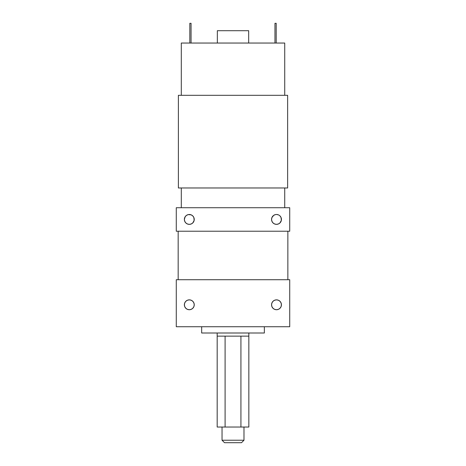 <?xml version="1.0" encoding="UTF-8"?>
<svg xmlns="http://www.w3.org/2000/svg" width="466" height="466" viewBox="0 0 466 466"><rect width="100%" height="100%" fill="white"/><g stroke="black" fill="none" stroke-linecap="round" stroke-linejoin="round"><path stroke-width="0.7" d="M222.043 440.23L224.513 442.7L241.516 442.7L243.98 440.23L222.043 440.23L224.513 442.7L241.516 442.7L243.98 440.23L243.98 427.031L243.98 440.23L222.043 440.23L222.043 427.031L222.043 440.23M248.681 43.041L248.681 30.704L217.342 30.704L217.342 43.041L217.342 30.704L248.681 30.704L248.681 43.041M284.726 95.314L284.726 43.041L181.297 43.041L181.297 95.314L181.297 43.041L284.726 43.041L284.726 95.314M287.644 187.973L287.644 95.314L178.385 95.314L178.385 187.973L287.644 187.973L287.644 95.314L178.385 95.314L178.385 187.973L287.644 187.973M225.095 336.137L248.844 336.137L248.844 333.004L248.844 336.137L217.179 336.137L225.095 336.137L225.095 427.031L248.844 427.031L217.179 427.031L225.095 427.031L225.095 336.137M217.179 333.004L217.179 427.031L217.179 333.004M201.667 326.73L201.667 333.004L264.356 333.004L264.356 326.73L264.356 333.004L201.667 333.004L201.667 326.73M272.394 222.16L271.934 221.303L273.006 222.905L274.608 223.977L276.495 224.35A4.934 4.934 0 0 1 271.562 219.416A4.934 4.934 0 0 1 276.495 214.482L278.388 214.855M185.2 222.171L184.746 221.315L185.817 222.917L187.419 223.989L189.307 224.362A4.934 4.934 0 0 1 184.367 219.428A4.934 4.934 0 0 1 189.307 214.494L188.34 214.587L191.194 214.867L192.796 215.939L193.868 217.54L194.147 220.389L194.147 218.467M189.301 309.727A4.934 4.934 0 0 1 184.367 304.793A4.934 4.934 0 0 1 189.301 299.859L191.194 300.232L192.796 301.304L193.862 302.906L194.24 304.793L193.862 306.68L192.796 308.282L191.194 309.354L189.301 309.727L187.414 309.354L185.812 308.282L184.746 306.68L184.367 304.793L184.746 302.906L185.812 301.304L187.414 300.232L189.301 299.859A4.934 4.934 0 0 1 194.24 304.793A4.934 4.934 0 0 1 189.301 309.727M276.501 309.727A4.934 4.934 0 0 1 271.562 304.793A4.934 4.934 0 0 1 276.501 299.859L278.388 300.232L279.99 301.304L281.056 302.906L281.435 304.793L281.056 306.68L279.99 308.282L278.388 309.354L276.501 309.727L274.608 309.354L273.006 308.282L271.94 306.68L271.562 304.793L271.94 302.906L273.006 301.304L274.608 300.232L276.501 299.859A4.934 4.934 0 0 1 281.435 304.793A4.934 4.934 0 0 1 276.501 309.727M287.86 279.716L287.86 231.223L287.86 279.716M178.163 231.223L178.163 279.716L178.163 231.223M284.726 207.72L284.726 187.973L284.726 207.72M181.297 187.973L181.297 207.72L181.297 187.973M289.724 207.72L176.276 207.72L176.276 231.223L289.724 231.223L289.724 207.72L176.276 207.72L176.276 231.223L289.724 231.223L289.724 207.72M289.724 326.73L176.276 326.73L176.276 279.716L289.724 279.716L176.276 279.716L176.276 326.73L289.724 326.73L289.724 279.716L289.724 326.73M193.407 307.537L193.862 306.68M194.24 304.793L194.147 303.832M193.862 302.906L193.407 302.05M184.46 303.832L184.46 305.754M281.342 305.754L281.342 303.832M272.394 302.05L271.94 302.906M271.94 306.68L272.394 307.537M281.336 218.455L281.336 220.377L281.056 217.529L279.984 215.927M274.608 214.855L275.534 214.576L273.758 215.309L271.934 217.529L271.562 219.416L271.934 221.303M276.495 214.482A4.934 4.934 0 0 1 281.435 219.416A4.934 4.934 0 0 1 276.495 224.35L278.388 223.977L279.984 222.905L281.336 220.377M188.34 214.587L186.563 215.321L185.2 216.684L184.367 219.428L184.746 221.315M189.307 214.494A4.934 4.934 0 0 1 194.24 219.428A4.934 4.934 0 0 1 189.307 224.362L191.194 223.989L192.796 222.917L194.147 220.389M279.239 308.894L279.99 308.282M190.268 299.953L189.301 299.859M185.817 222.917L186.563 223.529M273.006 222.905L273.758 223.517M240.928 336.137L240.928 427.031L240.928 336.137M248.844 336.137L248.844 427.031L248.844 336.137M191.06 43.041L191.06 23.3L189.825 23.3L189.825 43.041L189.825 23.3L191.06 23.3L191.06 43.041M276.198 43.041L276.198 23.3L274.969 23.3L274.969 43.041L274.969 23.3L276.198 23.3L276.198 43.041"/></g></svg>
